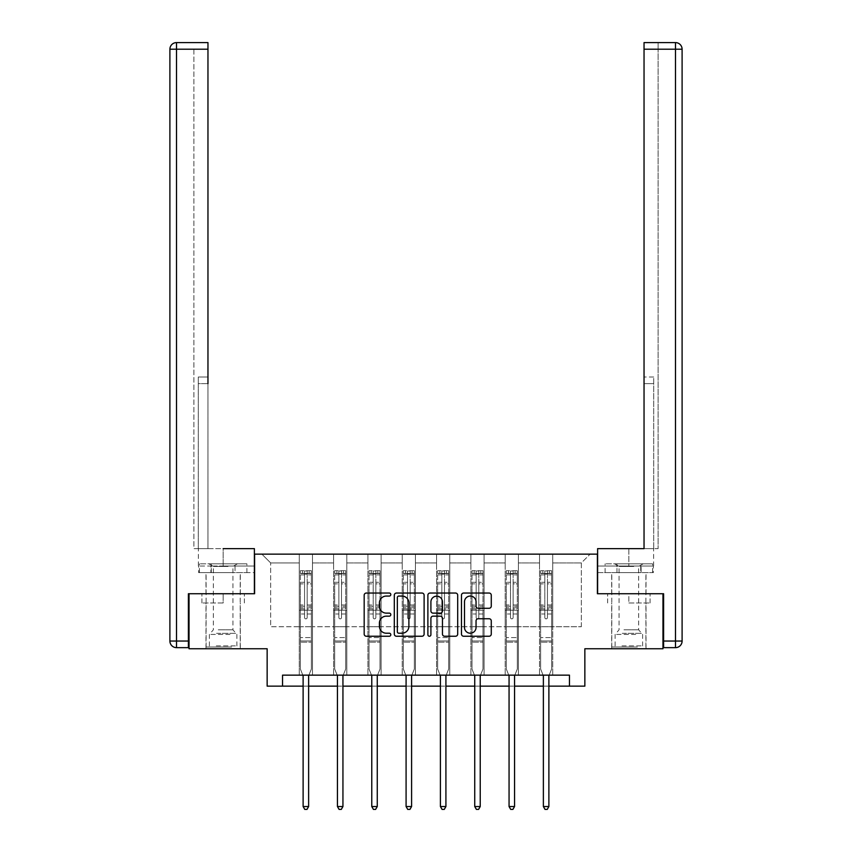 <?xml version="1.0" encoding="UTF-8"?>
<svg xmlns="http://www.w3.org/2000/svg" width="852" height="852" viewBox="0 0 852 852"><rect width="100%" height="100%" fill="white"/><g stroke="black" fill="none" stroke-linecap="round" stroke-linejoin="round"><path stroke-width="0.64" stroke-dasharray="4.26 3.19" d="M390.802 594.558A1.512 1.512 0 0 0 389.289 593.045L366.339 593.045A2.162 2.162 0 0 0 364.177 595.207L364.177 634.08A2.162 2.162 0 0 0 366.339 636.242L389.289 636.242A1.512 1.512 0 0 0 390.802 634.729A1.512 1.512 0 0 0 389.289 633.217L386.318 633.217A6.912 6.912 0 0 1 379.406 626.305L379.406 623.068A6.912 6.912 0 0 1 386.318 616.156L389.289 616.156A1.512 1.512 0 0 0 390.802 614.643A1.512 1.512 0 0 0 389.289 613.131L386.318 613.131A6.912 6.912 0 0 1 379.406 606.219L379.406 602.982A6.912 6.912 0 0 1 386.318 596.07L389.289 596.07A1.512 1.512 0 0 0 390.802 594.558M628.851 602.982L650.087 602.982L628.851 602.982L628.851 593.737L650.087 593.737L607.625 593.737L646.018 593.737L611.693 593.737L628.851 593.737L628.851 602.982M628.851 648.745L646.018 648.745L628.851 648.745M223.149 602.982L201.913 602.982L223.149 602.982L223.149 593.737L244.375 593.737L201.913 593.737L240.307 593.737L223.149 593.737L223.149 602.982M223.149 648.745L205.982 648.745L223.149 648.745M189.037 593.737L254.61 593.737L254.61 554.141L597.39 554.141L597.39 593.737L662.962 593.737L662.962 648.745L584.855 648.745L584.855 686.148L267.145 686.148L267.145 648.745L189.037 648.745L189.037 593.737L254.386 593.737L254.386 548.635L198.388 548.635L207.963 548.635L207.963 42.6L207.963 377.021L207.963 42.6L176.502 42.6L176.502 49.203L207.963 49.203L193.883 49.203L193.883 548.635L254.386 548.635L223.149 548.635L223.149 566.016L254.386 566.016L254.386 548.635L254.386 566.016L223.149 566.016L223.149 548.635M539.529 554.141L590.127 554.141L552.724 554.141L552.724 626.742L581.33 626.742L552.724 626.742L552.724 562.938L581.33 562.938L552.724 562.938L552.724 554.141L552.724 675.146L539.529 675.146L552.724 675.146L539.529 675.146L552.724 675.146L552.724 554.141L518.41 554.141L539.529 554.141L539.529 626.742L518.41 626.742L539.529 626.742L539.529 562.938L518.41 562.938L518.41 626.742L518.41 562.938L539.529 562.938L539.529 554.141L539.529 675.146L539.529 610.245L539.529 626.742L552.724 626.742L539.529 626.742L539.529 610.245L552.724 610.245L539.529 610.245L539.529 675.146L539.529 554.141M505.204 554.141L518.41 554.141L518.41 675.146L505.204 675.146L518.41 675.146L505.204 675.146L518.41 675.146L518.41 554.141L484.085 554.141L505.204 554.141L505.204 626.742L484.085 626.742L505.204 626.742L505.204 562.938L484.085 562.938L484.085 626.742L484.085 562.938L505.204 562.938L505.204 554.141L505.204 675.146L505.204 610.245L505.204 626.742L518.41 626.742L505.204 626.742L505.204 610.245L518.41 610.245L505.204 610.245L505.204 675.146L505.204 554.141M470.879 554.141L484.085 554.141L484.085 675.146L470.879 675.146L484.085 675.146L470.879 675.146L484.085 675.146L484.085 554.141L449.76 554.141L470.879 554.141L470.879 626.742L449.76 626.742L470.879 626.742L470.879 562.938L449.76 562.938L449.76 626.742L449.76 562.938L470.879 562.938L470.879 554.141L470.879 675.146L470.879 610.245L470.879 626.742L484.085 626.742L470.879 626.742L470.879 610.245L484.085 610.245L470.879 610.245L470.879 675.146L470.879 554.141M436.565 554.141L449.76 554.141L449.76 675.146L436.565 675.146L449.76 675.146L436.565 675.146L449.76 675.146L449.76 554.141L415.435 554.141L436.565 554.141L436.565 626.742L415.435 626.742L436.565 626.742L436.565 562.938L415.435 562.938L415.435 626.742L415.435 562.938L436.565 562.938L436.565 554.141L436.565 675.146L436.565 610.245L436.565 626.742L449.76 626.742L436.565 626.742L436.565 610.245L449.76 610.245L436.565 610.245L436.565 675.146L436.565 554.141M402.24 554.141L415.435 554.141L415.435 675.146L402.24 675.146L415.435 675.146L402.24 675.146L415.435 675.146L415.435 554.141L381.121 554.141L402.24 554.141L402.24 626.742L381.121 626.742L402.24 626.742L402.24 562.938L381.121 562.938L381.121 626.742L381.121 562.938L402.24 562.938L402.24 554.141L402.24 675.146L402.24 610.245L402.24 626.742L415.435 626.742L402.24 626.742L402.24 610.245L415.435 610.245L402.24 610.245L402.24 675.146L402.24 554.141M367.915 554.141L381.121 554.141L381.121 675.146L367.915 675.146L381.121 675.146L367.915 675.146L381.121 675.146L381.121 554.141L346.796 554.141L367.915 554.141L367.915 626.742L346.796 626.742L367.915 626.742L367.915 562.938L346.796 562.938L346.796 626.742L346.796 562.938L367.915 562.938L367.915 554.141L367.915 675.146L367.915 610.245L367.915 626.742L381.121 626.742L367.915 626.742L367.915 610.245L381.121 610.245L367.915 610.245L367.915 675.146L367.915 554.141M333.59 554.141L346.796 554.141L346.796 675.146L333.59 675.146L346.796 675.146L333.59 675.146L346.796 675.146L346.796 554.141L312.471 554.141L333.59 554.141L333.59 626.742L312.471 626.742L333.59 626.742L333.59 562.938L312.471 562.938L312.471 626.742L312.471 562.938L333.59 562.938L333.59 554.141L333.59 675.146L333.59 610.245L333.59 626.742L346.796 626.742L333.59 626.742L333.59 610.245L346.796 610.245L333.59 610.245L333.59 675.146L333.59 554.141M299.276 554.141L312.471 554.141L312.471 675.146L299.276 675.146L312.471 675.146L299.276 675.146L312.471 675.146L312.471 554.141L261.873 554.141L299.276 554.141L299.276 626.742L270.67 626.742L270.67 562.938L299.276 562.938L270.67 562.938L261.873 554.141L270.67 562.938L270.67 626.742L299.276 626.742L299.276 554.141L299.276 675.146L299.276 554.141M282.544 686.148L282.544 675.146L282.544 686.148L282.544 675.146L569.456 675.146L282.544 675.146L569.456 675.146L569.456 686.148M303.12 686.148L308.626 686.148M337.445 686.148L342.941 686.148M371.77 686.148L377.266 686.148M406.084 686.148L411.591 686.148M440.409 686.148L445.915 686.148M474.734 686.148L480.23 686.148M509.059 686.148L514.555 686.148M543.374 686.148L548.88 686.148M581.33 626.742L581.33 562.938L590.127 554.141L581.33 562.938L581.33 626.742M299.276 626.742L312.471 626.742L312.471 610.245L312.471 675.146L312.471 610.245L312.471 626.742L299.276 626.742L299.276 610.245L312.471 610.245L299.276 610.245L299.276 675.146L299.276 626.742M299.276 610.245L312.471 610.245L299.276 610.245M333.59 610.245L346.796 610.245L333.59 610.245M367.915 610.245L381.121 610.245L367.915 610.245M402.24 610.245L415.435 610.245L402.24 610.245M436.565 610.245L449.76 610.245L436.565 610.245M470.879 610.245L484.085 610.245L470.879 610.245M505.204 610.245L518.41 610.245L505.204 610.245M539.529 610.245L552.724 610.245L539.529 610.245M201.913 602.982L201.913 593.737L201.913 602.982M244.375 602.982L244.375 593.737L244.375 602.982M650.087 602.982L650.087 593.737L650.087 602.982M607.625 602.982L607.625 593.737L607.625 602.982M424.115 634.08L424.115 595.207A2.162 2.162 0 0 0 421.953 593.045L396.468 593.045A2.162 2.162 0 0 0 394.306 595.207L394.306 634.08A2.162 2.162 0 0 0 396.468 636.242L421.953 636.242A2.162 2.162 0 0 0 424.115 634.08M398.842 596.07A1.512 1.512 0 0 0 397.33 597.582L397.33 631.705A1.512 1.512 0 0 0 398.842 633.217L401.974 633.217A6.912 6.912 0 0 0 408.885 626.305L408.885 602.982A6.912 6.912 0 0 0 401.974 596.07L398.842 596.07M430.047 593.045L455.532 593.045A2.162 2.162 0 0 1 457.694 595.207L457.694 634.08A2.162 2.162 0 0 1 455.532 636.242L444.627 636.242A2.162 2.162 0 0 1 442.465 634.08L442.465 618.318A2.162 2.162 0 0 0 440.303 616.156L433.072 616.156A2.162 2.162 0 0 0 430.91 618.318L430.91 634.729A1.512 1.512 0 0 1 429.397 636.242A1.512 1.512 0 0 1 427.885 634.729L427.885 595.207A2.162 2.162 0 0 1 430.047 593.045M442.465 601.959A5.772 5.772 0 0 0 436.693 596.176A5.772 5.772 0 0 0 430.91 601.959L430.91 610.969A2.162 2.162 0 0 0 433.072 613.131L440.303 613.131A2.162 2.162 0 0 0 442.465 610.969L442.465 601.959M478.206 608.275L489.112 608.275A2.162 2.162 0 0 0 491.274 606.113L491.274 595.207A2.162 2.162 0 0 0 489.112 593.045L463.626 593.045A2.162 2.162 0 0 0 461.475 595.207L461.475 634.08A2.162 2.162 0 0 0 463.626 636.242L489.112 636.242A2.162 2.162 0 0 0 491.274 634.08L491.274 620.906A2.162 2.162 0 0 0 489.112 618.744L478.206 618.744A2.162 2.162 0 0 0 476.044 620.906L476.044 627.434A5.772 5.772 0 0 1 470.272 633.217A5.772 5.772 0 0 1 464.5 627.434L464.5 601.842A5.772 5.772 0 0 1 470.272 596.07A5.772 5.772 0 0 1 476.044 601.842L476.044 606.113A2.162 2.162 0 0 0 478.206 608.275M304.547 617.551A1.321 1.321 0 0 0 305.868 618.861A1.321 1.321 0 0 1 304.547 617.551L304.547 613.983L304.547 617.551A1.321 1.321 0 0 0 305.868 618.861A1.321 1.321 0 0 0 307.189 617.551A1.321 1.321 0 0 1 305.868 618.861A1.321 1.321 0 0 0 307.189 617.551L307.189 613.983L307.189 617.551A1.321 1.321 0 0 1 305.868 618.861A1.321 1.321 0 0 1 304.547 617.551L304.547 607.753L304.547 617.551M302.833 675.146L300.373 669.033L300.373 613.983L300.373 637.562L300.373 613.983L304.547 613.983L300.373 613.983L304.547 613.983L300.373 613.983L300.373 606.241L304.547 606.241L304.547 613.983L304.547 606.241L300.373 606.241L300.373 604.995L304.547 604.995L300.373 604.995L300.373 583.876L304.547 583.876L300.373 583.876L300.373 574.887L304.547 574.887L300.373 574.887L300.373 573.545L300.373 613.983L300.373 608.999L304.547 608.999L300.373 608.999L300.373 607.753L304.547 607.753L300.373 607.753L300.373 582.299L304.547 582.299L304.547 607.753L304.547 582.299L300.373 582.299L300.373 573.311L304.547 573.311L304.547 582.299L304.547 570.957L304.547 574.12L304.547 570.957L307.189 570.957L307.189 574.887L307.189 574.12L304.547 574.12L304.547 606.241L304.547 574.12L307.189 574.12L307.189 570.957L307.189 607.753L307.189 570.957L304.547 570.957L304.547 573.311L300.373 573.311L300.373 570.68L302.567 570.68L302.567 573.545L300.373 573.545L300.373 570.68L300.373 573.545L309.169 573.545L302.567 573.545L302.567 570.68L311.321 570.68L309.169 570.68L309.169 573.545L311.374 573.545L311.374 570.68L300.373 570.68L300.373 669.033L300.373 637.562L300.373 669.033L302.961 675.466A2.205 2.205 0 0 1 303.12 676.286L303.12 806.535L308.626 806.535L308.626 676.286A2.205 2.205 0 0 1 308.775 675.466L311.374 669.033L311.374 642.184L311.374 669.033L308.914 675.146M311.374 573.545L311.374 642.184L300.373 642.184L311.374 642.184L311.374 637.562L300.373 637.562L311.374 637.562L311.374 613.983L311.374 669.033L308.775 675.466L311.374 669.033L311.374 613.983L307.189 613.983L307.189 583.876L307.189 617.551L307.189 608.999L307.189 613.983L311.374 613.983L307.189 613.983L311.374 613.983L311.374 606.241L307.189 606.241L311.374 606.241L311.374 604.995L307.189 604.995L311.374 604.995L311.374 583.876L307.189 583.876L307.189 574.887L307.189 583.876L311.374 583.876L311.374 574.887L307.189 574.887L311.374 574.887L311.374 573.545L300.426 573.545L311.321 573.545L309.169 573.545L309.169 570.68L311.374 570.68L311.374 608.999L307.189 608.999L307.189 607.753L307.189 608.999L311.374 608.999L311.374 607.753L307.189 607.753L311.374 607.753L311.374 582.299L307.189 582.299L311.374 582.299L311.374 573.311L307.189 573.311L311.374 573.311L311.374 570.68L311.374 573.545M308.626 806.535L303.12 806.535L303.12 676.286L303.12 806.535L304.771 809.4L306.976 809.4L304.771 809.4L303.12 806.535L304.771 809.4L306.976 809.4L308.626 806.535L308.626 676.286A2.205 2.205 0 0 1 308.775 675.466A2.205 2.205 0 0 0 308.626 676.286L308.626 806.535L306.976 809.4L308.626 806.535L303.12 806.535M300.373 669.033L302.961 675.466A2.205 2.205 0 0 1 303.12 676.286A2.205 2.205 0 0 0 302.961 675.466L300.373 669.033M230.572 646.987L208.293 646.987L230.572 646.987M216.27 645.88L236.899 645.88L216.27 645.88M230.296 563.822L208.846 563.822L230.296 563.822M228.038 566.42L213.351 566.42L228.038 566.42M218.25 629.82L232.937 629.82L218.25 629.82M231.669 646.987L206.099 646.987L231.669 646.987M231.669 572.619L206.099 572.619L231.669 572.619M235.024 572.619L199.389 572.619L246.899 572.619L235.024 572.619L235.024 563.822L199.389 563.822L246.899 563.822L235.024 563.822L235.024 572.619M211.264 572.619L211.264 563.822L211.264 572.619M199.389 572.619L199.389 563.822M246.899 572.619L246.899 563.822M636.284 646.987L614.004 646.987L636.284 646.987M621.981 645.88L642.61 645.88L621.981 645.88M636.007 563.822L614.558 563.822L636.007 563.822M633.75 566.42L619.063 566.42L633.75 566.42M623.962 629.82L638.649 629.82L623.962 629.82M637.381 646.987L611.8 646.987L637.381 646.987M637.381 572.619L611.8 572.619L637.381 572.619M640.736 572.619L605.101 572.619L652.611 572.619L640.736 572.619L640.736 563.822L605.101 563.822L652.611 563.822L640.736 563.822L640.736 572.619M616.976 572.619L616.976 563.822L616.976 572.619M605.101 572.619L605.101 563.822M652.611 572.619L652.611 563.822M223.149 572.619L205.982 572.619L223.149 572.619M207.963 49.203L193.883 49.203L193.883 548.635L207.963 548.635L207.963 377.021L207.963 383.624L198.282 383.624L198.282 548.635L198.282 377.021L198.282 548.635L198.282 383.624L207.963 383.624M254.386 572.619L254.386 566.016L210.891 566.016L254.386 566.016L254.386 572.619L210.891 572.619L210.891 566.016L198.633 566.016L210.891 566.016L210.891 572.619L254.386 572.619M169.899 49.203L169.899 641.045L176.502 641.045L176.502 49.203L169.899 49.203A6.603 6.603 0 0 1 176.502 42.6A6.603 6.603 0 0 0 169.899 49.203M188.388 647.648L188.388 593.737L254.386 593.737M198.282 377.021L198.282 383.624L198.282 377.021L207.963 377.021L198.282 377.021M198.633 572.619L210.891 572.619L198.633 572.619L198.633 566.016M628.851 572.619L646.018 572.619L628.851 572.619M628.851 548.635L628.851 566.016L597.614 566.016L641.109 566.016L597.614 566.016L597.614 572.619L641.109 572.619L597.614 572.619L597.614 548.635L653.612 548.635L628.851 548.635L628.851 566.016L653.612 566.016L597.614 566.016L597.614 548.635L597.614 593.737L663.612 593.737L663.612 647.648M644.037 383.624L653.718 383.624L644.037 383.624L653.718 383.624L653.718 377.021L653.718 548.635L653.718 377.021L653.718 548.635L658.117 548.635L658.117 49.203L658.117 548.635L644.037 548.635L644.037 49.203L644.037 383.624L653.718 383.624L653.718 548.635L644.037 548.635L644.037 42.6L644.037 49.203L675.498 49.203L675.498 641.045L663.612 641.045M675.498 647.648L675.498 641.045L682.101 641.045L682.101 49.203L675.498 49.203L675.498 42.6M658.117 42.6L644.037 42.6L644.037 49.203L658.117 49.203L658.117 42.6L658.117 49.203L644.037 49.203M662.962 593.737L597.614 593.737M653.367 566.016L641.109 566.016L653.367 566.016L653.367 572.619L641.109 572.619L641.109 566.016L641.109 572.619L653.367 572.619M338.872 617.551A1.321 1.321 0 0 0 340.193 618.861A1.321 1.321 0 0 1 338.872 617.551L338.872 613.983L338.872 617.551A1.321 1.321 0 0 0 340.193 618.861A1.321 1.321 0 0 0 341.514 617.551A1.321 1.321 0 0 1 340.193 618.861A1.321 1.321 0 0 0 341.514 617.551L341.514 613.983L341.514 617.551A1.321 1.321 0 0 1 340.193 618.861A1.321 1.321 0 0 1 338.872 617.551L338.872 607.753L338.872 617.551M337.158 675.146L334.698 669.033L334.698 613.983L334.698 637.562L334.698 613.983L338.872 613.983L334.698 613.983L338.872 613.983L334.698 613.983L334.698 606.241L338.872 606.241L338.872 613.983L338.872 606.241L334.698 606.241L334.698 604.995L338.872 604.995L334.698 604.995L334.698 583.876L338.872 583.876L334.698 583.876L334.698 574.887L338.872 574.887L334.698 574.887L334.698 573.545L334.698 613.983L334.698 608.999L338.872 608.999L334.698 608.999L334.698 607.753L338.872 607.753L334.698 607.753L334.698 582.299L338.872 582.299L338.872 607.753L338.872 582.299L334.698 582.299L334.698 573.311L338.872 573.311L338.872 582.299L338.872 570.957L338.872 574.12L338.872 570.957L341.514 570.957L341.514 574.887L341.514 574.12L338.872 574.12L338.872 606.241L338.872 574.12L341.514 574.12L341.514 570.957L341.514 607.753L341.514 570.957L338.872 570.957L338.872 573.311L334.698 573.311L334.698 570.68L336.891 570.68L336.891 573.545L334.698 573.545L334.698 570.68L334.698 573.545L343.494 573.545L336.891 573.545L336.891 570.68L345.635 570.68L343.494 570.68L343.494 573.545L345.699 573.545L345.699 570.68L334.698 570.68L334.698 669.033L334.698 637.562L334.698 669.033L337.285 675.466A2.205 2.205 0 0 1 337.445 676.286L337.445 806.535L342.941 806.535L342.941 676.286A2.205 2.205 0 0 1 343.1 675.466L345.699 669.033L345.699 642.184L345.699 669.033L343.228 675.146M345.699 573.545L345.699 642.184L334.698 642.184L345.699 642.184L345.699 637.562L334.698 637.562L345.699 637.562L345.699 613.983L345.699 669.033L343.1 675.466L345.699 669.033L345.699 613.983L341.514 613.983L341.514 583.876L341.514 617.551L341.514 608.999L341.514 613.983L345.699 613.983L341.514 613.983L345.699 613.983L345.699 606.241L341.514 606.241L345.699 606.241L345.699 604.995L341.514 604.995L345.699 604.995L345.699 583.876L341.514 583.876L341.514 574.887L341.514 583.876L345.699 583.876L345.699 574.887L341.514 574.887L345.699 574.887L345.699 573.545L334.751 573.545L345.635 573.545L343.494 573.545L343.494 570.68L345.699 570.68L345.699 608.999L341.514 608.999L341.514 607.753L341.514 608.999L345.699 608.999L345.699 607.753L341.514 607.753L345.699 607.753L345.699 582.299L341.514 582.299L345.699 582.299L345.699 573.311L341.514 573.311L345.699 573.311L345.699 570.68L345.699 573.545M342.941 806.535L337.445 806.535L337.445 676.286L337.445 806.535L339.096 809.4L341.29 809.4L339.096 809.4L337.445 806.535L339.096 809.4L341.29 809.4L342.941 806.535L342.941 676.286A2.205 2.205 0 0 1 343.1 675.466A2.205 2.205 0 0 0 342.941 676.286L342.941 806.535L341.29 809.4L342.941 806.535L337.445 806.535M334.698 669.033L337.285 675.466A2.205 2.205 0 0 1 337.445 676.286A2.205 2.205 0 0 0 337.285 675.466L334.698 669.033M373.197 617.551A1.321 1.321 0 0 0 374.518 618.861A1.321 1.321 0 0 1 373.197 617.551L373.197 613.983L373.197 617.551A1.321 1.321 0 0 0 374.518 618.861A1.321 1.321 0 0 0 375.838 617.551A1.321 1.321 0 0 1 374.518 618.861A1.321 1.321 0 0 0 375.838 617.551L375.838 613.983L375.838 617.551A1.321 1.321 0 0 1 374.518 618.861A1.321 1.321 0 0 1 373.197 617.551L373.197 607.753L373.197 617.551M371.472 675.146L369.012 669.033L369.012 613.983L369.012 637.562L369.012 613.983L373.197 613.983L369.012 613.983L373.197 613.983L369.012 613.983L369.012 606.241L373.197 606.241L373.197 613.983L373.197 606.241L369.012 606.241L369.012 604.995L373.197 604.995L369.012 604.995L369.012 583.876L373.197 583.876L369.012 583.876L369.012 574.887L373.197 574.887L369.012 574.887L369.012 573.545L369.012 613.983L369.012 608.999L373.197 608.999L369.012 608.999L369.012 607.753L373.197 607.753L369.012 607.753L369.012 582.299L373.197 582.299L373.197 607.753L373.197 582.299L369.012 582.299L369.012 573.311L373.197 573.311L373.197 582.299L373.197 570.957L373.197 574.12L373.197 570.957L375.838 570.957L375.838 574.887L375.838 574.12L373.197 574.12L373.197 606.241L373.197 574.12L375.838 574.12L375.838 570.957L375.838 607.753L375.838 570.957L373.197 570.957L373.197 573.311L369.012 573.311L369.012 570.68L371.216 570.68L371.216 573.545L369.012 573.545L369.012 570.68L369.012 573.545L377.819 573.545L371.216 573.545L371.216 570.68L379.96 570.68L377.819 570.68L377.819 573.545L380.013 573.545L380.013 570.68L369.012 570.68L369.012 669.033L369.012 637.562L369.012 669.033L371.61 675.466A2.205 2.205 0 0 1 371.77 676.286L371.77 806.535L377.266 806.535L377.266 676.286A2.205 2.205 0 0 1 377.425 675.466L380.013 669.033L380.013 642.184L380.013 669.033L377.553 675.146M380.013 573.545L380.013 642.184L369.012 642.184L380.013 642.184L380.013 637.562L369.012 637.562L380.013 637.562L380.013 613.983L380.013 669.033L377.425 675.466L380.013 669.033L380.013 613.983L375.838 613.983L375.838 583.876L375.838 617.551L375.838 608.999L375.838 613.983L380.013 613.983L375.838 613.983L380.013 613.983L380.013 606.241L375.838 606.241L380.013 606.241L380.013 604.995L375.838 604.995L380.013 604.995L380.013 583.876L375.838 583.876L375.838 574.887L375.838 583.876L380.013 583.876L380.013 574.887L375.838 574.887L380.013 574.887L380.013 573.545L369.076 573.545L379.96 573.545L377.819 573.545L377.819 570.68L380.013 570.68L380.013 608.999L375.838 608.999L375.838 607.753L375.838 608.999L380.013 608.999L380.013 607.753L375.838 607.753L380.013 607.753L380.013 582.299L375.838 582.299L380.013 582.299L380.013 573.311L375.838 573.311L380.013 573.311L380.013 570.68L380.013 573.545M377.266 806.535L371.77 806.535L371.77 676.286L371.77 806.535L373.421 809.4L375.615 809.4L373.421 809.4L371.77 806.535L373.421 809.4L375.615 809.4L377.266 806.535L377.266 676.286A2.205 2.205 0 0 1 377.425 675.466A2.205 2.205 0 0 0 377.266 676.286L377.266 806.535L375.615 809.4L377.266 806.535L371.77 806.535M369.012 669.033L371.61 675.466A2.205 2.205 0 0 1 371.77 676.286A2.205 2.205 0 0 0 371.61 675.466L369.012 669.033M407.522 617.551A1.321 1.321 0 0 0 408.843 618.861A1.321 1.321 0 0 1 407.522 617.551L407.522 613.983L407.522 617.551A1.321 1.321 0 0 0 408.843 618.861A1.321 1.321 0 0 0 410.163 617.551A1.321 1.321 0 0 1 408.843 618.861A1.321 1.321 0 0 0 410.163 617.551L410.163 613.983L410.163 617.551A1.321 1.321 0 0 1 408.843 618.861A1.321 1.321 0 0 1 407.522 617.551L407.522 607.753L407.522 617.551M405.797 675.146L403.337 669.033L403.337 613.983L403.337 637.562L403.337 613.983L407.522 613.983L403.337 613.983L407.522 613.983L403.337 613.983L403.337 606.241L407.522 606.241L407.522 613.983L407.522 606.241L403.337 606.241L403.337 604.995L407.522 604.995L403.337 604.995L403.337 583.876L407.522 583.876L403.337 583.876L403.337 574.887L407.522 574.887L403.337 574.887L403.337 573.545L403.337 613.983L403.337 608.999L407.522 608.999L403.337 608.999L403.337 607.753L407.522 607.753L403.337 607.753L403.337 582.299L407.522 582.299L407.522 607.753L407.522 582.299L403.337 582.299L403.337 573.311L407.522 573.311L407.522 582.299L407.522 570.957L407.522 574.12L407.522 570.957L410.163 570.957L410.163 574.887L410.163 574.12L407.522 574.12L407.522 606.241L407.522 574.12L410.163 574.12L410.163 570.957L410.163 607.753L410.163 570.957L407.522 570.957L407.522 573.311L403.337 573.311L403.337 570.68L405.541 570.68L405.541 573.545L403.337 573.545L403.337 570.68L403.337 573.545L412.134 573.545L405.541 573.545L405.541 570.68L414.285 570.68L412.134 570.68L412.134 573.545L414.338 573.545L414.338 570.68L403.337 570.68L403.337 669.033L403.337 637.562L403.337 669.033L405.925 675.466A2.205 2.205 0 0 1 406.084 676.286L406.084 806.535L411.591 806.535L411.591 676.286A2.205 2.205 0 0 1 411.75 675.466L414.338 669.033L414.338 642.184L414.338 669.033L411.878 675.146M414.338 573.545L414.338 642.184L403.337 642.184L414.338 642.184L414.338 637.562L403.337 637.562L414.338 637.562L414.338 613.983L414.338 669.033L411.75 675.466L414.338 669.033L414.338 613.983L410.163 613.983L410.163 583.876L410.163 617.551L410.163 608.999L410.163 613.983L414.338 613.983L410.163 613.983L414.338 613.983L414.338 606.241L410.163 606.241L414.338 606.241L414.338 604.995L410.163 604.995L414.338 604.995L414.338 583.876L410.163 583.876L410.163 574.887L410.163 583.876L414.338 583.876L414.338 574.887L410.163 574.887L414.338 574.887L414.338 573.545L403.39 573.545L414.285 573.545L412.134 573.545L412.134 570.68L414.338 570.68L414.338 608.999L410.163 608.999L410.163 607.753L410.163 608.999L414.338 608.999L414.338 607.753L410.163 607.753L414.338 607.753L414.338 582.299L410.163 582.299L414.338 582.299L414.338 573.311L410.163 573.311L414.338 573.311L414.338 570.68L414.338 573.545M411.591 806.535L406.084 806.535L406.084 676.286L406.084 806.535L407.735 809.4L409.94 809.4L407.735 809.4L406.084 806.535L407.735 809.4L409.94 809.4L411.591 806.535L411.591 676.286A2.205 2.205 0 0 1 411.75 675.466A2.205 2.205 0 0 0 411.591 676.286L411.591 806.535L409.94 809.4L411.591 806.535L406.084 806.535M403.337 669.033L405.925 675.466A2.205 2.205 0 0 1 406.084 676.286A2.205 2.205 0 0 0 405.925 675.466L403.337 669.033M441.837 617.551A1.321 1.321 0 0 0 443.157 618.861A1.321 1.321 0 0 1 441.837 617.551L441.837 613.983L441.837 617.551A1.321 1.321 0 0 0 443.157 618.861A1.321 1.321 0 0 0 444.478 617.551A1.321 1.321 0 0 1 443.157 618.861A1.321 1.321 0 0 0 444.478 617.551L444.478 613.983L444.478 617.551A1.321 1.321 0 0 1 443.157 618.861A1.321 1.321 0 0 1 441.837 617.551L441.837 607.753L441.837 617.551M440.122 675.146L437.662 669.033L437.662 613.983L437.662 637.562L437.662 613.983L441.837 613.983L437.662 613.983L441.837 613.983L437.662 613.983L437.662 606.241L441.837 606.241L441.837 613.983L441.837 606.241L437.662 606.241L437.662 604.995L441.837 604.995L437.662 604.995L437.662 583.876L441.837 583.876L437.662 583.876L437.662 574.887L441.837 574.887L437.662 574.887L437.662 573.545L437.662 613.983L437.662 608.999L441.837 608.999L437.662 608.999L437.662 607.753L441.837 607.753L437.662 607.753L437.662 582.299L441.837 582.299L441.837 607.753L441.837 582.299L437.662 582.299L437.662 573.311L441.837 573.311L441.837 582.299L441.837 570.957L441.837 574.12L441.837 570.957L444.478 570.957L444.478 574.887L444.478 574.12L441.837 574.12L441.837 606.241L441.837 574.12L444.478 574.12L444.478 570.957L444.478 607.753L444.478 570.957L441.837 570.957L441.837 573.311L437.662 573.311L437.662 570.68L439.866 570.68L439.866 573.545L437.662 573.545L437.662 570.68L437.662 573.545L446.459 573.545L439.866 573.545L439.866 570.68L448.61 570.68L446.459 570.68L446.459 573.545L448.663 573.545L448.663 570.68L437.662 570.68L437.662 669.033L437.662 637.562L437.662 669.033L440.25 675.466A2.205 2.205 0 0 1 440.409 676.286L440.409 806.535L445.915 806.535L445.915 676.286A2.205 2.205 0 0 1 446.075 675.466L448.663 669.033L448.663 642.184L448.663 669.033L446.203 675.146M448.663 573.545L448.663 642.184L437.662 642.184L448.663 642.184L448.663 637.562L437.662 637.562L448.663 637.562L448.663 613.983L448.663 669.033L446.075 675.466L448.663 669.033L448.663 613.983L444.478 613.983L444.478 583.876L444.478 617.551L444.478 608.999L444.478 613.983L448.663 613.983L444.478 613.983L448.663 613.983L448.663 606.241L444.478 606.241L448.663 606.241L448.663 604.995L444.478 604.995L448.663 604.995L448.663 583.876L444.478 583.876L444.478 574.887L444.478 583.876L448.663 583.876L448.663 574.887L444.478 574.887L448.663 574.887L448.663 573.545L437.715 573.545L448.61 573.545L446.459 573.545L446.459 570.68L448.663 570.68L448.663 608.999L444.478 608.999L444.478 607.753L444.478 608.999L448.663 608.999L448.663 607.753L444.478 607.753L448.663 607.753L448.663 582.299L444.478 582.299L448.663 582.299L448.663 573.311L444.478 573.311L448.663 573.311L448.663 570.68L448.663 573.545M445.915 806.535L440.409 806.535L440.409 676.286L440.409 806.535L442.06 809.4L444.265 809.4L442.06 809.4L440.409 806.535L442.06 809.4L444.265 809.4L445.915 806.535L445.915 676.286A2.205 2.205 0 0 1 446.075 675.466A2.205 2.205 0 0 0 445.915 676.286L445.915 806.535L444.265 809.4L445.915 806.535L440.409 806.535M437.662 669.033L440.25 675.466A2.205 2.205 0 0 1 440.409 676.286A2.205 2.205 0 0 0 440.25 675.466L437.662 669.033M476.161 617.551A1.321 1.321 0 0 0 477.482 618.861A1.321 1.321 0 0 1 476.161 617.551L476.161 613.983L476.161 617.551A1.321 1.321 0 0 0 477.482 618.861A1.321 1.321 0 0 0 478.803 617.551A1.321 1.321 0 0 1 477.482 618.861A1.321 1.321 0 0 0 478.803 617.551L478.803 613.983L478.803 617.551A1.321 1.321 0 0 1 477.482 618.861A1.321 1.321 0 0 1 476.161 617.551L476.161 607.753L476.161 617.551M474.447 675.146L471.987 669.033L471.987 613.983L471.987 637.562L471.987 613.983L476.161 613.983L471.987 613.983L476.161 613.983L471.987 613.983L471.987 606.241L476.161 606.241L476.161 613.983L476.161 606.241L471.987 606.241L471.987 604.995L476.161 604.995L471.987 604.995L471.987 583.876L476.161 583.876L471.987 583.876L471.987 574.887L476.161 574.887L471.987 574.887L471.987 573.545L471.987 613.983L471.987 608.999L476.161 608.999L471.987 608.999L471.987 607.753L476.161 607.753L471.987 607.753L471.987 582.299L476.161 582.299L476.161 607.753L476.161 582.299L471.987 582.299L471.987 573.311L476.161 573.311L476.161 582.299L476.161 570.957L476.161 574.12L476.161 570.957L478.803 570.957L478.803 574.887L478.803 574.12L476.161 574.12L476.161 606.241L476.161 574.12L478.803 574.12L478.803 570.957L478.803 607.753L478.803 570.957L476.161 570.957L476.161 573.311L471.987 573.311L471.987 570.68L474.181 570.68L474.181 573.545L471.987 573.545L471.987 570.68L471.987 573.545L480.784 573.545L474.181 573.545L474.181 570.68L482.924 570.68L480.784 570.68L480.784 573.545L482.988 573.545L482.988 570.68L471.987 570.68L471.987 669.033L471.987 637.562L471.987 669.033L474.575 675.466A2.205 2.205 0 0 1 474.734 676.286L474.734 806.535L480.23 806.535L480.23 676.286A2.205 2.205 0 0 1 480.39 675.466L482.988 669.033L482.988 642.184L482.988 669.033L480.528 675.146M482.988 573.545L482.988 642.184L471.987 642.184L482.988 642.184L482.988 637.562L471.987 637.562L482.988 637.562L482.988 613.983L482.988 669.033L480.39 675.466L482.988 669.033L482.988 613.983L478.803 613.983L478.803 583.876L478.803 617.551L478.803 608.999L478.803 613.983L482.988 613.983L478.803 613.983L482.988 613.983L482.988 606.241L478.803 606.241L482.988 606.241L482.988 604.995L478.803 604.995L482.988 604.995L482.988 583.876L478.803 583.876L478.803 574.887L478.803 583.876L482.988 583.876L482.988 574.887L478.803 574.887L482.988 574.887L482.988 573.545L472.04 573.545L482.924 573.545L480.784 573.545L480.784 570.68L482.988 570.68L482.988 608.999L478.803 608.999L478.803 607.753L478.803 608.999L482.988 608.999L482.988 607.753L478.803 607.753L482.988 607.753L482.988 582.299L478.803 582.299L482.988 582.299L482.988 573.311L478.803 573.311L482.988 573.311L482.988 570.68L482.988 573.545M480.23 806.535L474.734 806.535L474.734 676.286L474.734 806.535L476.385 809.4L478.579 809.4L476.385 809.4L474.734 806.535L476.385 809.4L478.579 809.4L480.23 806.535L480.23 676.286A2.205 2.205 0 0 1 480.39 675.466A2.205 2.205 0 0 0 480.23 676.286L480.23 806.535L478.579 809.4L480.23 806.535L474.734 806.535M471.987 669.033L474.575 675.466A2.205 2.205 0 0 1 474.734 676.286A2.205 2.205 0 0 0 474.575 675.466L471.987 669.033M510.486 617.551A1.321 1.321 0 0 0 511.807 618.861A1.321 1.321 0 0 1 510.486 617.551L510.486 613.983L510.486 617.551A1.321 1.321 0 0 0 511.807 618.861A1.321 1.321 0 0 0 513.128 617.551A1.321 1.321 0 0 1 511.807 618.861A1.321 1.321 0 0 0 513.128 617.551L513.128 613.983L513.128 617.551A1.321 1.321 0 0 1 511.807 618.861A1.321 1.321 0 0 1 510.486 617.551L510.486 607.753L510.486 617.551M508.772 675.146L506.301 669.033L506.301 613.983L506.301 637.562L506.301 613.983L510.486 613.983L506.301 613.983L510.486 613.983L506.301 613.983L506.301 606.241L510.486 606.241L510.486 613.983L510.486 606.241L506.301 606.241L506.301 604.995L510.486 604.995L506.301 604.995L506.301 583.876L510.486 583.876L506.301 583.876L506.301 574.887L510.486 574.887L506.301 574.887L506.301 573.545L506.301 613.983L506.301 608.999L510.486 608.999L506.301 608.999L506.301 607.753L510.486 607.753L506.301 607.753L506.301 582.299L510.486 582.299L510.486 607.753L510.486 582.299L506.301 582.299L506.301 573.311L510.486 573.311L510.486 582.299L510.486 570.957L510.486 574.12L510.486 570.957L513.128 570.957L513.128 574.887L513.128 574.12L510.486 574.12L510.486 606.241L510.486 574.12L513.128 574.12L513.128 570.957L513.128 607.753L513.128 570.957L510.486 570.957L510.486 573.311L506.301 573.311L506.301 570.68L508.506 570.68L508.506 573.545L506.301 573.545L506.301 570.68L506.301 573.545L515.109 573.545L508.506 573.545L508.506 570.68L517.249 570.68L515.109 570.68L515.109 573.545L517.302 573.545L517.302 570.68L506.301 570.68L506.301 669.033L506.301 637.562L506.301 669.033L508.9 675.466A2.205 2.205 0 0 1 509.059 676.286L509.059 806.535L514.555 806.535L514.555 676.286A2.205 2.205 0 0 1 514.714 675.466L517.302 669.033L517.302 642.184L517.302 669.033L514.842 675.146M517.302 573.545L517.302 642.184L506.301 642.184L517.302 642.184L517.302 637.562L506.301 637.562L517.302 637.562L517.302 613.983L517.302 669.033L514.714 675.466L517.302 669.033L517.302 613.983L513.128 613.983L513.128 583.876L513.128 617.551L513.128 608.999L513.128 613.983L517.302 613.983L513.128 613.983L517.302 613.983L517.302 606.241L513.128 606.241L517.302 606.241L517.302 604.995L513.128 604.995L517.302 604.995L517.302 583.876L513.128 583.876L513.128 574.887L513.128 583.876L517.302 583.876L517.302 574.887L513.128 574.887L517.302 574.887L517.302 573.545L506.365 573.545L517.249 573.545L515.109 573.545L515.109 570.68L517.302 570.68L517.302 608.999L513.128 608.999L513.128 607.753L513.128 608.999L517.302 608.999L517.302 607.753L513.128 607.753L517.302 607.753L517.302 582.299L513.128 582.299L517.302 582.299L517.302 573.311L513.128 573.311L517.302 573.311L517.302 570.68L517.302 573.545M514.555 806.535L509.059 806.535L509.059 676.286L509.059 806.535L510.71 809.4L512.904 809.4L510.71 809.4L509.059 806.535L510.71 809.4L512.904 809.4L514.555 806.535L514.555 676.286A2.205 2.205 0 0 1 514.714 675.466A2.205 2.205 0 0 0 514.555 676.286L514.555 806.535L512.904 809.4L514.555 806.535L509.059 806.535M506.301 669.033L508.9 675.466A2.205 2.205 0 0 1 509.059 676.286A2.205 2.205 0 0 0 508.9 675.466L506.301 669.033M544.811 617.551A1.321 1.321 0 0 0 546.132 618.861A1.321 1.321 0 0 1 544.811 617.551L544.811 613.983L544.811 617.551A1.321 1.321 0 0 0 546.132 618.861A1.321 1.321 0 0 0 547.453 617.551A1.321 1.321 0 0 1 546.132 618.861A1.321 1.321 0 0 0 547.453 617.551L547.453 613.983L547.453 617.551A1.321 1.321 0 0 1 546.132 618.861A1.321 1.321 0 0 1 544.811 617.551L544.811 607.753L544.811 617.551M543.086 675.146L540.626 669.033L540.626 613.983L540.626 637.562L540.626 613.983L544.811 613.983L540.626 613.983L544.811 613.983L540.626 613.983L540.626 606.241L544.811 606.241L544.811 613.983L544.811 606.241L540.626 606.241L540.626 604.995L544.811 604.995L540.626 604.995L540.626 583.876L544.811 583.876L540.626 583.876L540.626 574.887L544.811 574.887L540.626 574.887L540.626 573.545L540.626 613.983L540.626 608.999L544.811 608.999L540.626 608.999L540.626 607.753L544.811 607.753L540.626 607.753L540.626 582.299L544.811 582.299L544.811 607.753L544.811 582.299L540.626 582.299L540.626 573.311L544.811 573.311L544.811 582.299L544.811 570.957L544.811 574.12L544.811 570.957L547.453 570.957L547.453 574.887L547.453 574.12L544.811 574.12L544.811 606.241L544.811 574.12L547.453 574.12L547.453 570.957L547.453 607.753L547.453 570.957L544.811 570.957L544.811 573.311L540.626 573.311L540.626 570.68L542.83 570.68L542.83 573.545L540.626 573.545L540.626 570.68L540.626 573.545L549.433 573.545L542.83 573.545L542.83 570.68L551.574 570.68L549.433 570.68L549.433 573.545L551.627 573.545L551.627 570.68L540.626 570.68L540.626 669.033L540.626 637.562L540.626 669.033L543.225 675.466A2.205 2.205 0 0 1 543.374 676.286L543.374 806.535L548.88 806.535L548.88 676.286A2.205 2.205 0 0 1 549.039 675.466L551.627 669.033L551.627 642.184L551.627 669.033L549.167 675.146M551.627 573.545L551.627 642.184L540.626 642.184L551.627 642.184L551.627 637.562L540.626 637.562L551.627 637.562L551.627 613.983L551.627 669.033L549.039 675.466L551.627 669.033L551.627 613.983L547.453 613.983L547.453 583.876L547.453 617.551L547.453 608.999L547.453 613.983L551.627 613.983L547.453 613.983L551.627 613.983L551.627 606.241L547.453 606.241L551.627 606.241L551.627 604.995L547.453 604.995L551.627 604.995L551.627 583.876L547.453 583.876L547.453 574.887L547.453 583.876L551.627 583.876L551.627 574.887L547.453 574.887L551.627 574.887L551.627 573.545L540.679 573.545L551.574 573.545L549.433 573.545L549.433 570.68L551.627 570.68L551.627 608.999L547.453 608.999L547.453 607.753L547.453 608.999L551.627 608.999L551.627 607.753L547.453 607.753L551.627 607.753L551.627 582.299L547.453 582.299L551.627 582.299L551.627 573.311L547.453 573.311L551.627 573.311L551.627 570.68L551.627 573.545M548.88 806.535L543.374 806.535L543.374 676.286L543.374 806.535L545.024 809.4L547.229 809.4L545.024 809.4L543.374 806.535L545.024 809.4L547.229 809.4L548.88 806.535L548.88 676.286A2.205 2.205 0 0 1 549.039 675.466A2.205 2.205 0 0 0 548.88 676.286L548.88 806.535L547.229 809.4L548.88 806.535L543.374 806.535M540.626 669.033L543.225 675.466A2.205 2.205 0 0 1 543.374 676.286A2.205 2.205 0 0 0 543.225 675.466L540.626 669.033M311.374 640.949L300.373 640.949L311.374 640.949M230.019 634.421L209.39 634.421L230.019 634.421M216.493 633.334L236.441 633.334L216.493 633.334M635.73 634.421L615.101 634.421L635.73 634.421M622.205 633.334L642.152 633.334L622.205 633.334M188.388 641.045L176.502 641.045L176.502 647.648M653.718 377.021L644.037 377.021L653.718 377.021M345.699 640.949L334.698 640.949L345.699 640.949M380.013 640.949L369.012 640.949L380.013 640.949M414.338 640.949L403.337 640.949L414.338 640.949M448.663 640.949L437.662 640.949L448.663 640.949M482.988 640.949L471.987 640.949L482.988 640.949M517.302 640.949L506.301 640.949L517.302 640.949M551.627 640.949L540.626 640.949L551.627 640.949M611.693 648.745L611.693 602.982M205.982 648.745L205.982 602.982M240.307 648.745L240.307 602.982M646.018 648.745L646.018 602.982M208.846 563.822L213.351 566.42L213.351 629.82L209.39 634.421L209.39 645.88L208.293 646.987M240.2 646.987L240.2 572.619M206.099 646.987L206.099 572.619M237.442 563.822L232.937 566.42L232.937 629.82L236.899 634.421L236.899 645.88L237.996 646.987M614.558 563.822L619.063 566.42L619.063 629.82L615.101 634.421L615.101 645.88L614.004 646.987M645.901 646.987L645.901 572.619M611.8 646.987L611.8 572.619M643.153 563.822L638.649 566.42L638.649 629.82L642.61 634.421L642.61 645.88L643.707 646.987M205.982 593.737L205.982 572.619M198.388 566.016L198.388 548.635M240.307 593.737L240.307 572.619M646.018 593.737L646.018 572.619M653.612 566.016L653.612 548.635M611.693 593.737L611.693 572.619"/><path stroke-width="1.28" d="M390.802 594.558A1.512 1.512 0 0 0 389.289 593.045L366.339 593.045A2.162 2.162 0 0 0 364.177 595.207L364.177 634.08A2.162 2.162 0 0 0 366.339 636.242L389.289 636.242A1.512 1.512 0 0 0 390.802 634.729A1.512 1.512 0 0 0 389.289 633.217L386.318 633.217A6.912 6.912 0 0 1 379.406 626.305L379.406 623.068A6.912 6.912 0 0 1 386.318 616.156L389.289 616.156A1.512 1.512 0 0 0 390.802 614.643A1.512 1.512 0 0 0 389.289 613.131L386.318 613.131A6.912 6.912 0 0 1 379.406 606.219L379.406 602.982A6.912 6.912 0 0 1 386.318 596.07L389.289 596.07A1.512 1.512 0 0 0 390.802 594.558M489.112 608.275A2.162 2.162 0 0 0 491.274 606.113L491.274 595.207A2.162 2.162 0 0 0 489.112 593.045L463.626 593.045A2.162 2.162 0 0 0 461.475 595.207L461.475 634.08A2.162 2.162 0 0 0 463.626 636.242L489.112 636.242A2.162 2.162 0 0 0 491.274 634.08L491.274 620.906A2.162 2.162 0 0 0 489.112 618.744L478.206 618.744A2.162 2.162 0 0 0 476.044 620.906L476.044 627.434A5.772 5.772 0 0 1 470.272 633.217A5.772 5.772 0 0 1 464.5 627.434L464.5 601.842A5.772 5.772 0 0 1 470.272 596.07A5.772 5.772 0 0 1 476.044 601.842L476.044 606.113A2.162 2.162 0 0 0 478.206 608.275L489.112 608.275M282.544 686.148L282.544 675.146L569.456 675.146L569.456 686.148L584.855 686.148L584.855 648.745L662.962 648.745L662.962 593.737L597.39 593.737L597.39 554.141L254.61 554.141L254.61 593.737L189.037 593.737L189.037 648.745L267.145 648.745L267.145 686.148L303.12 686.148M424.115 595.207A2.162 2.162 0 0 0 421.953 593.045L396.468 593.045A2.162 2.162 0 0 0 394.306 595.207L394.306 634.08A2.162 2.162 0 0 0 396.468 636.242L421.953 636.242A2.162 2.162 0 0 0 424.115 634.08L424.115 595.207M430.047 593.045L455.532 593.045A2.162 2.162 0 0 1 457.694 595.207L457.694 634.08A2.162 2.162 0 0 1 455.532 636.242L444.627 636.242A2.162 2.162 0 0 1 442.465 634.08L442.465 618.318A2.162 2.162 0 0 0 440.303 616.156L433.072 616.156A2.162 2.162 0 0 0 430.91 618.318L430.91 634.729A1.512 1.512 0 0 1 429.397 636.242A1.512 1.512 0 0 1 427.885 634.729L427.885 595.207A2.162 2.162 0 0 1 430.047 593.045M308.626 686.148L337.445 686.148M342.941 686.148L371.77 686.148M377.266 686.148L406.084 686.148M411.591 686.148L440.409 686.148M445.915 686.148L474.734 686.148M480.23 686.148L509.059 686.148M514.555 686.148L543.374 686.148M548.88 686.148L569.456 686.148M398.842 596.07A1.512 1.512 0 0 0 397.33 597.582L397.33 631.705A1.512 1.512 0 0 0 398.842 633.217L401.974 633.217A6.912 6.912 0 0 0 408.885 626.305L408.885 602.982A6.912 6.912 0 0 0 401.974 596.07L398.842 596.07M442.465 601.959A5.772 5.772 0 0 0 436.693 596.176A5.772 5.772 0 0 0 430.91 601.959L430.91 610.969A2.162 2.162 0 0 0 433.072 613.131L440.303 613.131A2.162 2.162 0 0 0 442.465 610.969L442.465 601.959M308.914 675.146L308.775 675.466A2.205 2.205 0 0 0 308.626 676.286L308.626 806.535L303.12 806.535L303.12 676.286A2.205 2.205 0 0 0 302.961 675.466L302.833 675.146M308.626 806.535L306.976 809.4L304.771 809.4L303.12 806.535M254.386 593.737L254.386 548.635L223.149 548.635M207.963 49.203L176.502 49.203L176.502 42.6L207.963 42.6L207.963 383.624M176.502 647.648L176.502 641.045L169.899 641.045A6.603 6.603 0 0 0 176.502 647.648L188.388 647.648L176.502 647.648A6.603 6.603 0 0 1 169.899 641.045L169.899 49.203A6.603 6.603 0 0 1 176.502 42.6A6.603 6.603 0 0 0 169.899 49.203L176.502 49.203L176.502 641.045L188.388 641.045L188.388 593.737L189.037 593.737M188.388 641.045L188.388 647.648M628.851 548.635L644.037 548.635L644.037 42.6L675.498 42.6L658.117 42.6M597.614 593.737L597.614 548.635L644.037 548.635L644.037 383.624M675.498 647.648L663.612 647.648L675.498 647.648A6.603 6.603 0 0 0 682.101 641.045A6.603 6.603 0 0 1 675.498 647.648L675.498 49.203L644.037 49.203M675.498 42.6L675.498 49.203L682.101 49.203A6.603 6.603 0 0 0 675.498 42.6A6.603 6.603 0 0 1 682.101 49.203A6.603 6.603 0 0 0 675.498 42.6A6.603 6.603 0 0 1 682.101 49.203L682.101 641.045L663.612 641.045L663.612 593.737L662.962 593.737M663.612 647.648L663.612 641.045M343.228 675.146L343.1 675.466A2.205 2.205 0 0 0 342.941 676.286L342.941 806.535L337.445 806.535L337.445 676.286A2.205 2.205 0 0 0 337.285 675.466L337.158 675.146M342.941 806.535L341.29 809.4L339.096 809.4L337.445 806.535M377.553 675.146L377.425 675.466A2.205 2.205 0 0 0 377.266 676.286L377.266 806.535L371.77 806.535L371.77 676.286A2.205 2.205 0 0 0 371.61 675.466L371.472 675.146M377.266 806.535L375.615 809.4L373.421 809.4L371.77 806.535M411.878 675.146L411.75 675.466A2.205 2.205 0 0 0 411.591 676.286L411.591 806.535L406.084 806.535L406.084 676.286A2.205 2.205 0 0 0 405.925 675.466L405.797 675.146M411.591 806.535L409.94 809.4L407.735 809.4L406.084 806.535M446.203 675.146L446.075 675.466A2.205 2.205 0 0 0 445.915 676.286L445.915 806.535L440.409 806.535L440.409 676.286A2.205 2.205 0 0 0 440.25 675.466L440.122 675.146M445.915 806.535L444.265 809.4L442.06 809.4L440.409 806.535M480.528 675.146L480.39 675.466A2.205 2.205 0 0 0 480.23 676.286L480.23 806.535L474.734 806.535L474.734 676.286A2.205 2.205 0 0 0 474.575 675.466L474.447 675.146M480.23 806.535L478.579 809.4L476.385 809.4L474.734 806.535M514.842 675.146L514.714 675.466A2.205 2.205 0 0 0 514.555 676.286L514.555 806.535L509.059 806.535L509.059 676.286A2.205 2.205 0 0 0 508.9 675.466L508.772 675.146M514.555 806.535L512.904 809.4L510.71 809.4L509.059 806.535M549.167 675.146L549.039 675.466A2.205 2.205 0 0 0 548.88 676.286L548.88 806.535L543.374 806.535L543.374 676.286A2.205 2.205 0 0 0 543.225 675.466L543.086 675.146M548.88 806.535L547.229 809.4L545.024 809.4L543.374 806.535"/></g></svg>
